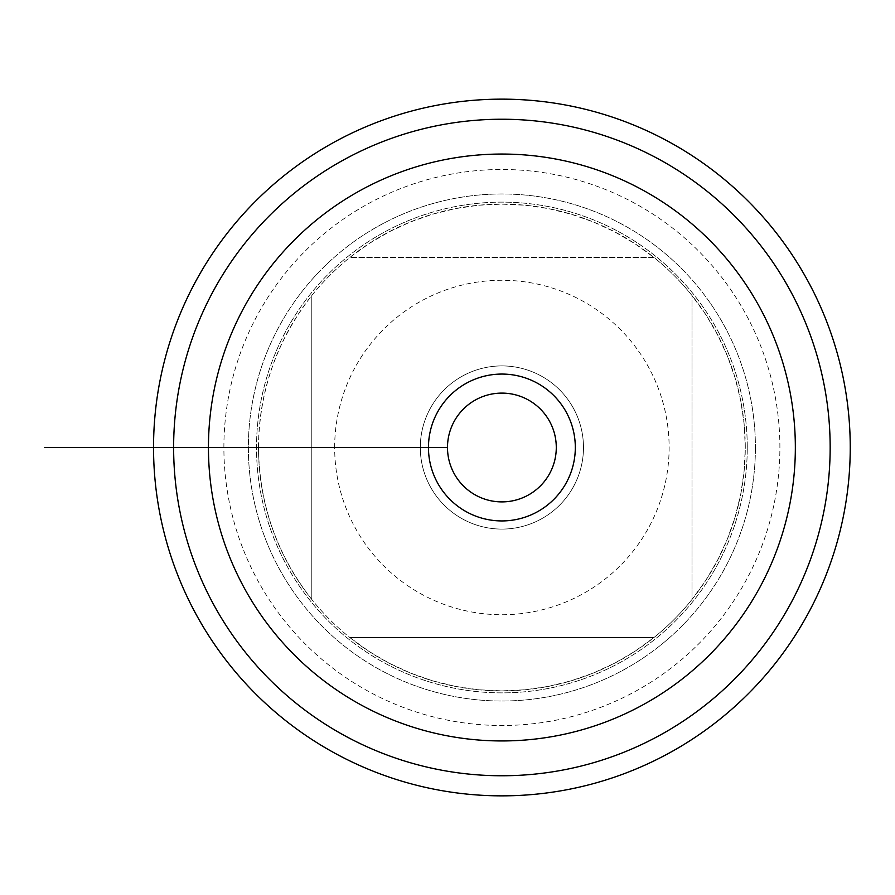 <?xml version="1.0" encoding="UTF-8"?>
<svg xmlns="http://www.w3.org/2000/svg" width="895" height="895" viewBox="0 0 895 895"><rect width="100%" height="100%" fill="white"/><g stroke="black" fill="none" stroke-linecap="round" stroke-linejoin="round"><path stroke-width="0.67" stroke-dasharray="4.47 3.36" d="M747.258 447.5A245.364 245.364 0 0 0 379.211 235.005A245.364 245.364 0 0 0 379.211 659.995A245.364 245.364 0 0 0 747.258 447.5A245.364 245.364 0 0 1 379.211 659.995A245.364 245.364 0 0 1 379.211 235.005A245.364 245.364 0 0 1 747.258 447.5A245.364 245.364 0 0 1 379.211 659.995A245.364 245.364 0 0 1 379.211 235.005A245.364 245.364 0 0 1 747.258 447.5M755.414 447.5A253.52 253.52 0 0 1 501.894 701.02A253.52 253.52 0 0 1 248.374 447.5A253.52 253.52 0 0 1 501.894 193.98A253.52 253.52 0 0 1 755.414 447.5A253.52 253.52 0 0 0 375.128 227.945A253.52 253.52 0 0 0 375.128 667.055A253.52 253.52 0 0 0 755.414 447.5M850.25 447.5A348.356 348.356 0 0 0 501.894 99.144A348.356 348.356 0 0 0 153.537 447.5A348.356 348.356 0 0 0 501.894 795.856A348.356 348.356 0 0 0 850.25 447.5M420.303 447.5A81.59 81.59 0 0 1 542.683 376.84A81.59 81.59 0 0 1 542.683 518.16A81.59 81.59 0 0 1 420.303 447.5A81.59 81.59 0 0 1 542.683 376.84A81.59 81.59 0 0 1 542.683 518.16A81.59 81.59 0 0 1 420.303 447.5L447.5 447.5A54.394 54.394 0 0 1 501.894 393.106A54.394 54.394 0 0 1 556.287 447.5A54.394 54.394 0 0 1 501.894 501.894A54.394 54.394 0 0 1 447.5 447.5L420.303 447.5M334.663 447.5A167.231 167.231 0 0 1 557.216 289.689A167.231 167.231 0 0 1 632.519 551.924A167.231 167.231 0 0 1 334.663 447.5L231.313 447.5L334.663 447.5M349.923 257.402L368.908 243.664L389.135 231.816L410.402 221.971L432.52 214.218L455.286 208.624L478.478 205.246L501.894 204.116L525.309 205.246L548.501 208.624L571.256 214.218L593.385 221.971L614.652 231.816L634.879 243.664L653.865 257.402L349.923 257.402L653.865 257.402A243.384 243.384 0 0 1 691.992 295.529L705.73 314.514L717.577 334.741L727.422 356.009L735.175 378.126L740.769 400.893L744.148 424.085L745.278 447.5L744.148 470.915L740.769 494.107L735.175 516.874L727.422 538.991L717.577 560.259L705.73 580.486L691.992 599.471L691.992 295.529L691.992 599.471A243.384 243.384 0 0 1 653.865 637.598L634.879 651.336L614.652 663.184L593.385 673.029L571.256 680.782L548.501 686.375L525.309 689.754L501.894 690.884L478.478 689.754L455.286 686.375L432.52 680.782L410.402 673.029L389.135 663.184L368.908 651.336L349.923 637.598L653.865 637.598L349.923 637.598A243.384 243.384 0 0 1 311.796 599.471L311.796 295.529A243.384 243.384 0 0 1 349.923 257.402M311.796 599.471C276.879 554.833 259.125 504.165 258.51 447.5C259.125 390.835 276.879 340.167 311.796 295.529L311.796 599.471M258.51 447.5A243.384 243.384 0 0 1 501.894 204.116A243.384 243.384 0 0 1 745.278 447.5A243.384 243.384 0 0 1 501.894 690.884A243.384 243.384 0 0 1 258.51 447.5L177.657 447.5L258.51 447.5M256.529 447.5L447.5 447.5M153.537 447.5L232.051 447.5M208.445 447.5L191.261 447.5M779.892 447.5A277.998 277.998 0 0 0 362.889 206.745A277.998 277.998 0 0 0 362.889 688.255A277.998 277.998 0 0 0 779.892 447.5"/><path stroke-width="1.34" d="M447.5 447.5L428.459 447.5A73.435 73.435 0 0 0 501.894 520.935A73.435 73.435 0 0 0 575.317 447.5A73.435 73.435 0 0 0 501.894 374.065A73.435 73.435 0 0 0 428.459 447.5L153.537 447.5A348.356 348.356 0 0 0 676.072 749.182A348.356 348.356 0 0 0 676.072 145.818A348.356 348.356 0 0 0 153.537 447.5L44.75 447.5L153.537 447.5M191.261 447.5L208.445 447.5A293.448 293.448 0 0 0 648.618 701.635A293.448 293.448 0 0 0 648.618 193.365A293.448 293.448 0 0 0 208.445 447.5L173.63 447.5A328.264 328.264 0 0 1 666.025 163.214A328.264 328.264 0 0 1 666.025 731.786A328.264 328.264 0 0 1 173.63 447.5L95.262 447.5L173.63 447.5M556.287 447.5A54.394 54.394 0 0 0 474.697 400.389A54.394 54.394 0 0 0 474.697 494.611A54.394 54.394 0 0 0 556.287 447.5M157.319 447.5L243.261 447.5L157.319 447.5"/></g></svg>
